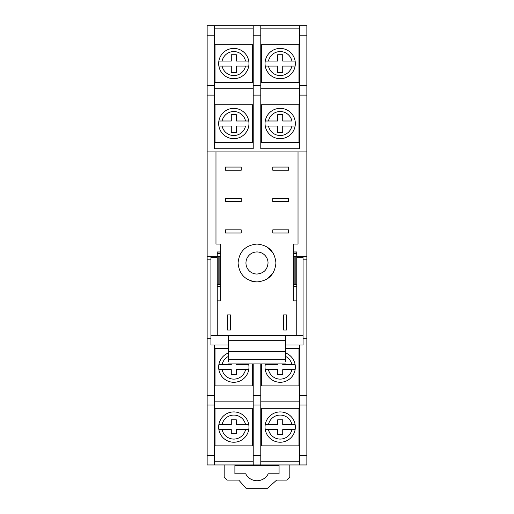 <?xml version="1.0" encoding="UTF-8"?>
<svg xmlns="http://www.w3.org/2000/svg" width="514" height="514" viewBox="0 0 514 514"><rect width="100%" height="100%" fill="white"/><g stroke="black" fill="none" stroke-linecap="round" stroke-linejoin="round"><path stroke-width="0.77" d="M253.216 401.839L214.402 401.839M260.784 363.944L260.784 464.952L214.402 464.952L214.402 404.993L207.142 404.993L207.142 455.481L214.402 455.481M299.598 455.481L306.858 455.481L306.858 464.952L299.598 464.952L299.598 345.016M303.074 338.726L306.858 338.726L306.858 404.993L299.598 404.993M207.142 404.993L207.142 338.726L210.926 338.726M214.402 345.016L214.402 404.993M253.216 464.952L253.216 363.944M253.216 404.993L260.784 404.993M306.858 338.726L306.858 256.685L303.074 256.685L306.858 256.685L306.858 95.122L299.598 95.122L299.598 148.764L260.784 148.764L260.784 95.122L253.216 95.122L253.216 25.7L299.598 25.7L299.598 35.164L306.858 35.164L306.858 25.7L299.598 25.7M306.858 455.481L306.858 404.993M306.858 95.122L306.858 35.164M207.142 35.164L214.402 35.164L214.402 25.7L207.142 25.7L207.142 256.685L210.926 256.685M214.402 464.952L207.142 464.952L207.142 455.481M207.142 256.685L207.142 338.726M299.598 401.839L260.784 401.839M253.216 95.122L253.216 148.764L214.402 148.764L214.402 85.658L207.142 85.658L214.402 85.658L214.402 35.164M306.858 151.919L207.142 151.919M299.598 464.952L260.784 464.952M214.402 25.7L253.216 25.7M299.598 95.122L299.598 85.658L306.858 85.658L299.598 85.658L299.598 35.164M298.024 151.919L298.024 244.06L293.288 244.06L293.288 300.863L296.758 300.863M217.242 300.863L220.712 300.863L220.712 244.06L215.976 244.06L215.976 151.919M238.066 262.995C239.19 274.495 245.499 280.805 257 281.929C268.501 280.805 274.81 274.495 275.934 262.995C274.81 251.494 268.501 245.184 257 244.06C245.499 245.184 239.19 251.494 238.066 262.995M288.553 167.069L272.78 167.069L272.78 170.224L288.553 170.224L288.553 167.069M225.447 167.069L225.447 170.224L241.22 170.224L241.22 167.069L225.447 167.069M241.22 198.462L241.22 201.623L225.447 201.623L225.447 198.462L241.22 198.462M288.553 198.462L288.553 201.623L272.78 201.623L272.78 198.462L288.553 198.462M288.553 233.015L272.78 233.015L272.78 229.861L288.553 229.861L288.553 233.015M241.22 233.015L225.447 233.015L225.447 229.861L241.22 229.861L241.22 233.015M230.49 314.902L227.336 314.902L227.336 330.052L230.49 330.052L230.49 314.902M286.664 314.902L286.664 330.052L283.51 330.052L283.51 314.902L286.664 314.902M260.784 25.7L260.784 85.658L253.216 85.658L260.784 85.658L260.784 95.122M260.784 461.79L299.598 461.79M214.402 461.79L253.216 461.79M245.955 262.995A11.045 11.045 0 0 0 257 274.039C263.708 273.384 267.389 269.702 268.045 262.995A11.045 11.045 0 0 0 257 251.95A11.045 11.045 0 0 0 245.955 262.995M253.216 28.855L214.402 28.855M299.598 28.855L260.784 28.855M251.063 280.972A18.934 18.934 0 0 0 257 281.929M273.14 253.1L266.946 246.887M266.856 279.16L273.152 272.87M253.216 88.813L214.402 88.813M299.598 88.813L260.784 88.813M261.42 408.309L298.968 408.309L298.968 445.856L261.42 445.856L261.42 408.309M295.126 424.558L291.913 424.558L295.126 424.558A15.144 15.144 0 0 0 265.256 424.558A15.144 15.144 0 0 0 280.194 442.226A15.144 15.144 0 0 0 295.126 424.558A15.144 15.144 0 0 0 265.256 424.558L268.469 424.558L265.256 424.558M268.469 429.608L265.256 429.608L268.469 429.608A11.989 11.989 0 0 0 291.913 429.608L282.719 429.608L282.719 434.343L277.669 434.343L277.669 429.608L268.469 429.608M295.126 429.608L291.913 429.608L295.126 429.608M277.669 424.558L268.469 424.558A11.989 11.989 0 0 1 291.913 424.558L282.719 424.558L282.719 419.822L277.669 419.822L277.669 424.558M215.032 408.309L252.58 408.309L252.58 445.856L215.032 445.856L215.032 408.309M248.744 424.558L245.531 424.558L248.744 424.558A15.144 15.144 0 0 0 218.874 424.558A15.144 15.144 0 0 0 233.806 442.226A15.144 15.144 0 0 0 248.744 424.558A15.144 15.144 0 0 0 218.874 424.558L222.087 424.558L218.874 424.558M222.087 429.608L218.874 429.608L222.087 429.608A11.989 11.989 0 0 0 245.531 429.608L236.331 429.608L236.331 433.79L231.281 433.79L231.281 429.608L222.087 429.608M248.744 429.608L245.531 429.608L248.744 429.608M231.281 424.558L222.087 424.558A11.989 11.989 0 0 1 245.531 424.558L236.331 424.558L236.331 419.822L231.281 419.822L231.281 424.558M228.601 348.351L215.032 348.351L215.032 385.905L252.58 385.905L252.58 363.944M248.744 364.606A15.144 15.144 0 0 0 248.615 363.944A15.144 15.144 0 0 1 248.744 364.606L245.531 364.606L248.744 364.606A15.144 15.144 0 0 1 248.744 369.65L236.331 369.65L236.331 374.385L231.281 374.385L231.281 369.65L218.874 369.65A15.144 15.144 0 0 0 248.744 369.65L245.531 369.65A11.989 11.989 0 0 1 222.087 369.65L218.874 369.65A15.144 15.144 0 0 1 218.874 364.606L231.281 364.606L231.281 363.944M218.874 364.606A15.144 15.144 0 0 1 228.601 352.906A15.144 15.144 0 0 0 218.874 364.606L222.087 364.606A11.989 11.989 0 0 1 228.601 356.324M236.331 363.944L236.331 364.606L245.531 364.606A11.989 11.989 0 0 0 245.371 363.944M285.398 348.351L298.968 348.351L298.968 385.905L261.42 385.905L261.42 363.944M295.126 364.606A15.144 15.144 0 0 0 285.398 352.906A15.144 15.144 0 0 1 295.126 364.606L291.913 364.606L295.126 364.606A15.144 15.144 0 0 1 295.126 369.65L282.719 369.65L282.719 374.385L277.669 374.385L277.669 369.65L265.256 369.65A15.144 15.144 0 0 0 295.126 369.65L291.913 369.65A11.989 11.989 0 0 1 268.469 369.65L265.256 369.65A15.144 15.144 0 0 1 265.256 364.606L277.669 364.606L277.669 363.944M265.256 364.606A15.144 15.144 0 0 1 265.385 363.944A15.144 15.144 0 0 0 265.256 364.606L268.469 364.606A11.989 11.989 0 0 1 268.629 363.944M282.719 363.944L282.719 364.606L291.913 364.606A11.989 11.989 0 0 0 285.398 356.324M215.032 104.747L252.58 104.747L252.58 142.294L215.032 142.294L215.032 104.747M248.744 120.996L245.531 120.996L248.744 120.996A15.144 15.144 0 0 0 218.874 120.996A15.144 15.144 0 0 0 233.806 138.671A15.144 15.144 0 0 0 248.744 120.996A15.144 15.144 0 0 0 218.874 120.996L222.087 120.996L218.874 120.996M218.874 126.046L231.281 126.046L231.281 132.355L236.331 132.355L236.331 126.046L245.531 126.046A11.989 11.989 0 0 1 222.087 126.046L218.874 126.046M231.281 120.996L222.087 120.996A11.989 11.989 0 0 1 245.531 120.996L236.331 120.996L236.331 114.686L231.281 114.686L231.281 120.996M261.42 104.747L298.968 104.747L298.968 142.294L261.42 142.294L261.42 104.747M265.256 120.996A15.144 15.144 0 0 0 280.194 138.671A15.144 15.144 0 0 0 295.126 120.996A15.144 15.144 0 0 0 265.256 120.996L277.669 120.996L277.669 114.686L282.719 114.686L282.719 120.996L291.913 120.996A11.989 11.989 0 0 0 268.469 120.996L265.256 120.996M268.469 126.046L265.256 126.046L268.469 126.046A11.989 11.989 0 0 0 291.913 126.046L282.719 126.046L282.719 132.355L277.669 132.355L277.669 126.046L268.469 126.046M295.126 126.046L291.913 126.046L295.126 126.046M261.42 44.789L298.968 44.789L298.968 82.343L261.42 82.343L261.42 44.789M295.126 61.044L291.913 61.044L295.126 61.044A15.144 15.144 0 0 0 265.256 61.044A15.144 15.144 0 0 0 280.194 78.713A15.144 15.144 0 0 0 295.126 61.044A15.144 15.144 0 0 0 265.256 61.044L268.469 61.044L265.256 61.044M268.469 66.088L265.256 66.088L268.469 66.088A11.989 11.989 0 0 0 291.913 66.088L282.719 66.088L282.719 72.403L277.669 72.403L277.669 66.088L268.469 66.088M295.126 66.088L291.913 66.088L295.126 66.088M277.669 61.044L268.469 61.044A11.989 11.989 0 0 1 291.913 61.044L282.719 61.044L282.719 54.728L277.669 54.728L277.669 61.044M215.032 44.789L252.58 44.789L252.58 82.343L215.032 82.343L215.032 44.789M248.744 61.044L245.531 61.044L248.744 61.044A15.144 15.144 0 0 0 218.874 61.044A15.144 15.144 0 0 0 233.806 78.713A15.144 15.144 0 0 0 248.744 61.044A15.144 15.144 0 0 0 218.874 61.044L231.281 61.044L231.281 54.728L236.331 54.728L236.331 61.044L245.531 61.044A11.989 11.989 0 0 0 222.087 61.044L218.874 61.044M222.087 66.088L218.874 66.088L222.087 66.088A11.989 11.989 0 0 0 245.531 66.088L236.331 66.088L236.331 72.403L231.281 72.403L231.281 66.088L222.087 66.088M248.744 66.088L245.531 66.088L248.744 66.088M285.398 361.76L285.398 335.546L296.758 335.546L296.758 256.345L294.869 256.345L294.869 284.48L293.288 284.615M293.288 251.95L296.758 251.95L296.758 256.345L303.074 256.345L303.074 335.546L296.758 335.546M293.288 256.345L294.869 256.345M296.758 284.345L294.869 284.48M303.074 335.546L303.074 345.016L285.398 345.016M228.601 345.016L210.926 345.016L210.926 335.546L228.601 335.546L228.601 361.76M220.712 251.95L217.242 251.95L217.242 257.443L210.926 257.443L210.926 256.345L220.712 256.345M217.242 335.546L217.242 257.443M210.926 335.546L210.926 257.443M217.242 284.345L220.712 284.615M285.398 335.546L228.601 335.546L285.398 335.546M289.819 464.952L289.819 477.255L286.979 480.095L276.635 480.095L267.492 488.3L246.058 488.3L238.766 480.095L227.021 480.095L224.181 477.255L224.181 464.952M234.892 465.581L234.892 473.786L245.711 473.786A12.619 12.619 0 0 0 268.25 473.786L279.07 473.786L279.07 465.581L234.892 465.581M299.598 395.529L306.858 395.529M207.142 395.529L214.402 395.529M253.216 395.529L260.784 395.529M253.216 455.481L260.784 455.481M207.142 95.122L214.402 95.122M303.074 259.84L306.858 259.84M207.142 259.84L210.926 259.84M260.784 35.164L253.216 35.164M303.074 257.443L296.758 257.443M295.184 256.345L295.184 284.48M296.758 286.6L293.288 286.6M296.758 252.04L293.288 252.04M217.242 286.6L220.712 286.6M218.816 256.345L218.816 284.48M296.758 253.608L293.288 253.608M217.242 252.04L220.712 252.04M219.131 256.345L219.131 284.48M217.242 253.608L220.712 253.608M285.398 359.267L228.601 359.267M285.398 351.473L228.601 351.473M285.398 351.178L228.601 351.178M285.398 340.281L228.601 340.281M296.758 286.664L293.288 286.664M220.712 286.664L217.242 286.664M285.398 363.944L228.601 363.944"/></g></svg>
